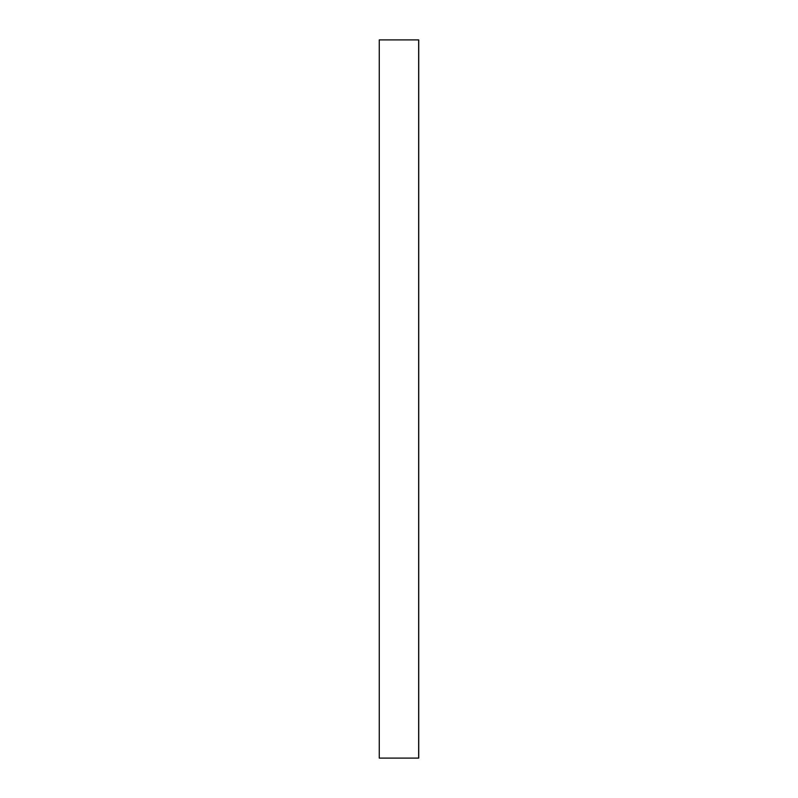 <?xml version="1.0" encoding="UTF-8"?>
<svg xmlns="http://www.w3.org/2000/svg" width="798" height="798" viewBox="0 0 798 798"><rect width="100%" height="100%" fill="white"/><g stroke="black" fill="none" stroke-linecap="round" stroke-linejoin="round"><path stroke-width="1.2" d="M418.661 39.9L418.661 758.1L418.661 39.9L379.269 39.9L379.269 758.1L418.731 758.1L418.731 39.9L379.339 39.9M379.339 758.1L418.661 758.1"/></g></svg>
